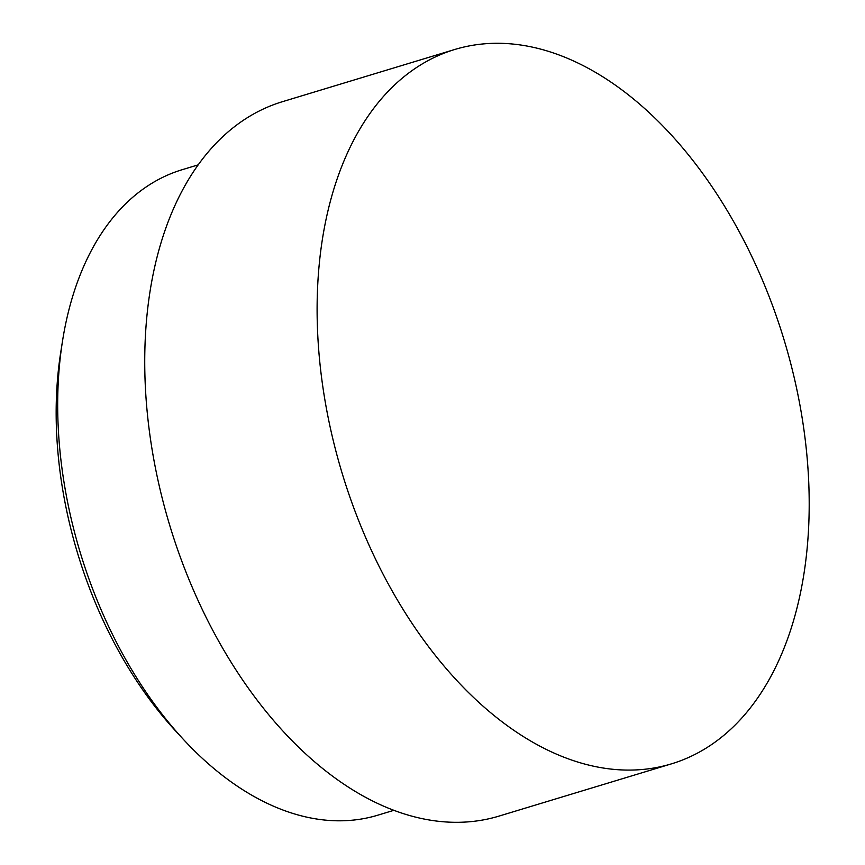 <?xml version="1.0" encoding="UTF-8"?>
<svg xmlns="http://www.w3.org/2000/svg" width="865" height="865" viewBox="0 0 865 865"><rect width="100%" height="100%" fill="white"/><g stroke="black" fill="none" stroke-linecap="round" stroke-linejoin="round"><path stroke-width="1.3" d="M62.54 340.897L60.788 351.99A320.872 198.431 73.1 0 0 175.606 730.957L183.229 739.207A337.242 208.552 -106.9 0 1 62.54 340.897A337.242 208.552 -106.9 0 1 182.158 169.713L198.29 164.826M393.878 810.321L377.735 815.208A337.242 208.552 -106.9 0 1 183.229 739.207M671.37 763.882L498.997 816.106A373.258 230.825 -106.9 0 1 375.756 802.547A373.258 230.825 -106.9 0 1 149.537 432.349A373.258 230.825 -106.9 0 1 282.52 101.67L454.893 49.446A373.258 230.825 73.1 0 0 321.91 380.124A373.258 230.825 73.1 0 0 548.129 750.323A373.258 230.825 73.1 0 0 671.37 763.882A373.258 230.825 73.1 0 0 784.036 339.729A373.258 230.825 73.1 0 0 454.893 49.446"/></g></svg>

